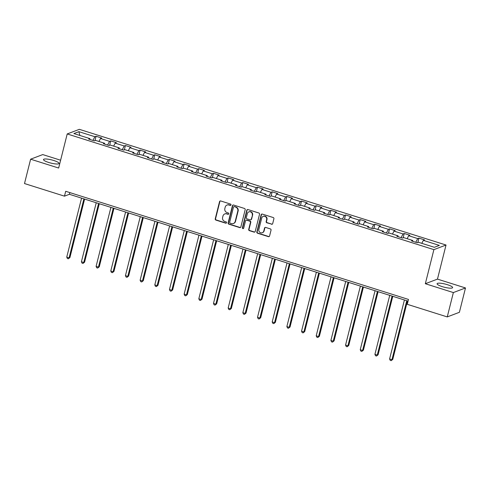 <?xml version="1.0" encoding="UTF-8"?>
<svg xmlns="http://www.w3.org/2000/svg" width="490" height="490" viewBox="0 0 490 490"><rect width="100%" height="100%" fill="white"/><g stroke="black" fill="none" stroke-linecap="round" stroke-linejoin="round"><path stroke-width="0.73" d="M231.011 204.936A0.704 0.662 -110.8 0 0 230.533 204.067L220.721 200.967A1.004 0.943 -110.8 0 0 219.557 201.635L215.232 218.846A1.004 0.943 -110.8 0 0 215.918 220.09L225.725 223.189A0.704 0.662 -110.8 0 0 226.539 222.723A0.704 0.662 -110.8 0 0 226.061 221.847L224.794 221.449A3.222 3.026 -110.8 0 1 222.607 217.456L222.968 216.023A3.222 3.026 -110.8 0 1 226.692 213.891L227.96 214.295A0.704 0.662 -110.8 0 0 228.775 213.83A0.704 0.662 -110.8 0 0 228.297 212.954L227.029 212.556A3.222 3.026 -110.8 0 1 224.843 208.562L225.204 207.129A3.222 3.026 -110.8 0 1 228.922 205.004L230.196 205.402A0.704 0.662 -110.8 0 0 231.011 204.936M447.413 284.69A7.999 1.629 14.1 0 0 437.092 283.716A7.999 1.629 14.1 0 0 442.292 286.638A7.999 1.629 14.1 0 0 452.613 287.612A7.999 1.629 14.1 0 0 447.413 284.69M53.82 160.518A7.999 1.629 14.1 0 0 43.506 159.538A7.999 1.629 14.1 0 0 48.706 162.46A7.999 1.629 14.1 0 0 59.027 163.44A7.999 1.629 14.1 0 0 53.82 160.518M271.521 224.273A1.004 0.943 -110.8 0 0 272.685 223.605L273.898 218.779A1.004 0.943 -110.8 0 0 273.212 217.529L262.315 214.093A1.004 0.943 -110.8 0 0 261.152 214.755L256.834 231.966A1.004 0.943 -110.8 0 0 257.513 233.216L268.41 236.652A1.004 0.943 -110.8 0 0 269.574 235.984L271.037 230.153A1.004 0.943 -110.8 0 0 270.358 228.91L265.69 227.434A1.004 0.943 -110.8 0 0 264.526 228.101L263.804 230.992A2.695 2.53 -110.8 0 1 259.651 232.15A2.695 2.53 -110.8 0 1 258.861 229.436L261.709 218.105A2.695 2.53 -110.8 0 1 265.862 216.948A2.695 2.53 -110.8 0 1 266.646 219.667L266.174 221.554A1.004 0.943 -110.8 0 0 266.854 222.797L271.846 224.144A1.004 0.943 -110.8 0 0 272.275 224.175M425.332 283.722L453.366 292.567L447.248 316.92L459.381 312.308L465.5 287.955L437.466 279.116L446.029 245.025L433.895 249.637L425.332 283.722L437.466 279.116M60.613 160.218L42.753 154.583L30.619 159.195L58.647 168.039L67.21 133.948L433.895 249.637M30.619 159.195L24.5 183.548L64.478 196.159L69.396 194.291L408.066 301.136M447.248 316.92L407.27 304.308L408.495 299.439L65.703 191.29L64.478 196.159M245.178 209.72A1.004 0.943 -110.8 0 0 244.498 208.471L233.601 205.034A1.004 0.943 -110.8 0 0 232.438 205.696L228.113 222.907A1.004 0.943 -110.8 0 0 228.799 224.157L239.696 227.593A1.004 0.943 -110.8 0 0 240.86 226.925L245.178 209.72M247.958 209.561L258.855 213.003A1.004 0.943 -110.8 0 1 259.535 214.246L255.217 231.458A1.004 0.943 -110.8 0 1 254.053 232.119L249.386 230.649A1.004 0.943 -110.8 0 1 248.706 229.406L250.457 222.423A1.004 0.943 -110.8 0 0 249.778 221.174L246.684 220.2A1.004 0.943 -110.8 0 0 245.521 220.868L243.695 228.132A0.704 0.662 -110.8 0 1 242.605 228.432A0.704 0.662 -110.8 0 1 242.403 227.721L246.795 210.228A1.004 0.943 -110.8 0 1 247.958 209.561M446.029 245.025L79.349 129.335L67.21 133.948M418.913 238.122L417.713 238.575L408.685 235.727L409.879 235.274L404.238 233.491L403.037 233.944L394.009 231.096L395.21 230.643L389.562 228.861L388.368 229.314L379.334 226.466L380.534 226.013L374.887 224.23L373.692 224.69L364.658 221.835L365.859 221.382L360.211 219.6L359.017 220.059L349.983 217.205L351.183 216.752L345.536 214.969L344.341 215.429L335.313 212.58L336.507 212.121L330.86 210.345L329.666 210.798L320.638 207.95L321.832 207.49L316.191 205.714L314.99 206.168L305.962 203.319L307.157 202.866L301.515 201.084L300.315 201.537L291.287 198.689L292.481 198.236L286.84 196.453L285.639 196.907L276.611 194.058L277.805 193.605L272.164 191.823L270.964 192.276L261.936 189.428L263.13 188.975L257.489 187.192L256.295 187.646L247.26 184.797L248.461 184.344L242.813 182.562L241.619 183.021L232.585 180.167L233.785 179.714L228.138 177.931L226.944 178.391L217.909 175.543L219.11 175.083L213.462 173.307L212.268 173.76L203.234 170.912L204.434 170.453L198.787 168.676L197.593 169.13L188.564 166.282L189.759 165.822L184.111 164.046L182.917 164.499L173.889 161.651L175.083 161.198L169.442 159.415L168.242 159.869L159.213 157.021L160.408 156.567L154.767 154.785L153.566 155.238L144.538 152.39L145.732 151.937L140.091 150.154L138.891 150.608L129.862 147.76L131.057 147.306L125.416 145.524L124.215 145.983L115.187 143.129L116.387 142.676L110.74 140.893L109.546 141.353L100.511 138.499L101.712 138.045L96.065 136.263L94.87 136.722L78.878 131.675L73.892 133.568L89.884 138.615L88.684 139.068L94.331 140.851L95.526 140.397L104.56 143.245L103.359 143.699L109.007 145.481L110.201 145.028L119.235 147.876L118.035 148.329L123.682 150.112L124.877 149.658L133.905 152.506L132.71 152.96L138.358 154.742L139.552 154.283L148.58 157.137L147.386 157.59L153.027 159.373L154.228 158.913L163.256 161.767L162.061 162.221L167.703 164.003L168.903 163.544L177.931 166.392L176.737 166.851L182.378 168.627L183.579 168.174L192.607 171.022L191.412 171.482L197.054 173.258L198.254 172.805L207.282 175.653L206.088 176.106L211.729 177.888L212.923 177.435L221.958 180.283L220.757 180.737L226.405 182.519L227.599 182.066L236.633 184.914L235.433 185.367L241.08 187.149L242.274 186.696L251.309 189.544L250.108 189.998L255.756 191.78L256.95 191.327L265.984 194.175L264.784 194.628L270.431 196.41L271.625 195.951L280.654 198.805L279.459 199.258L285.1 201.041L286.301 200.582L295.329 203.43L294.135 203.889L299.776 205.665L300.976 205.212L310.005 208.06L308.81 208.52L314.451 210.296L315.652 209.843L324.68 212.691L323.486 213.144L329.127 214.926L330.327 214.473L339.356 217.321L338.161 217.774L343.802 219.557L345.003 219.104L354.031 221.952L352.831 222.405L358.478 224.187L359.672 223.734L368.707 226.582L367.506 227.035L373.153 228.818L374.348 228.364L383.382 231.213L382.182 231.666L387.829 233.448L389.023 232.989L398.058 235.843L396.857 236.296L402.504 238.079L403.699 237.619L412.727 240.474L411.533 240.927L417.18 242.709L418.374 242.25L434.367 247.297L439.352 245.404L423.36 240.357L424.554 239.904L418.913 238.122L417.823 242.464M415.79 242.268L417.713 238.575M407.135 238.704L408.685 235.727M412.727 240.474L412.813 241.331M401.114 237.638L403.037 233.944M392.459 234.073L394.009 231.096M398.058 235.843L398.137 236.701M386.438 233.007L388.368 229.314M377.784 229.443L379.334 226.466M383.382 231.213L383.462 232.07M371.763 228.377L373.692 224.69M363.108 224.818L364.658 221.835M368.707 226.582L368.792 227.44M357.094 223.752L359.017 220.059M348.433 220.188L349.983 217.205M354.031 221.952L354.117 222.809M342.418 219.122L344.341 215.429M333.757 215.557L335.313 212.58M339.356 217.321L339.441 218.179M327.743 214.491L329.666 210.798M319.082 210.927L320.638 207.95M324.68 212.691L324.766 213.548M313.067 209.861L314.99 206.168M304.406 206.296L305.962 203.319M310.005 208.06L310.09 208.924M298.392 205.23L300.315 201.537M289.731 201.666L291.287 198.689M295.329 203.43L295.415 204.293M283.716 200.6L285.639 196.907M275.062 197.035L276.611 194.058M280.654 198.805L280.739 199.663M269.041 195.969L270.964 192.276M260.386 192.405L261.936 189.428M265.984 194.175L266.064 195.032M254.365 191.339L256.295 187.646M245.711 187.774L247.26 184.797M251.309 189.544L251.388 190.402M239.69 186.708L241.619 183.021M231.035 183.15L232.585 180.167M236.633 184.914L236.719 185.771M225.02 182.084L226.944 178.391M216.36 178.519L217.909 175.543M221.958 180.283L222.043 181.141M210.345 177.454L212.268 173.76M201.684 173.889L203.234 170.912M207.282 175.653L207.368 176.51M195.669 172.823L197.593 169.13M187.008 169.258L188.564 166.282M192.607 171.022L192.693 171.886M180.994 168.193L182.917 164.499M172.333 164.628L173.889 161.651M177.931 166.392L178.017 167.255M166.318 163.562L168.242 159.869M157.657 159.997L159.213 157.021M163.256 161.767L163.342 162.625M151.643 158.932L153.566 155.238M142.982 155.367L144.538 152.39M148.58 157.137L148.666 157.994M136.967 154.301L138.891 150.608M128.313 150.736L129.862 147.76M133.905 152.506L133.99 153.364M122.292 149.671L124.215 145.983M113.637 146.112L115.187 143.129M119.235 147.876L119.315 148.733M107.616 145.046L109.546 141.353M98.962 141.481L100.511 138.499M104.56 143.245L104.64 144.103M92.941 140.416L94.87 136.722M79.876 135.46L78.878 131.675M89.884 138.615L89.97 139.472M453.366 292.567L465.5 287.955M421.804 243.334L423.36 240.357M69.825 192.588L69.396 194.291M94.974 140.606L96.065 136.263M109.65 145.236L110.74 140.893M124.325 149.867L125.416 145.524M139.001 154.497L140.091 150.154M153.676 159.128L154.767 154.785M168.352 163.752L169.442 159.415M183.027 168.382L184.111 164.046M197.697 173.013L198.787 168.676M212.372 177.643L213.462 173.307M227.048 182.274L228.138 177.931M241.723 186.904L242.813 182.562M256.399 191.535L257.489 187.192M271.074 196.165L272.164 191.823M285.75 200.796L286.84 196.453M300.425 205.42L301.515 201.084M315.101 210.051L316.191 205.714M329.77 214.681L330.86 210.345M344.446 219.312L345.536 214.969M359.121 223.942L360.211 219.6M373.797 228.573L374.887 224.23M388.472 233.203L389.562 228.861M403.148 237.834L404.238 233.491M230.766 205.304A0.704 0.662 -110.8 0 1 230.521 205.279L229.253 204.875A3.222 3.026 -110.8 0 0 227.342 204.924L227.011 205.053M224.775 213.94L225.106 213.818A3.222 3.026 -110.8 0 1 227.017 213.769L228.291 214.173A0.704 0.662 -110.8 0 0 228.536 214.197M220.292 200.937A1.004 0.943 -110.8 0 0 219.881 201.513L215.563 218.718A1.004 0.943 -110.8 0 0 216.243 219.967L226.055 223.06A0.704 0.662 -110.8 0 0 226.3 223.091M233.173 205.004A1.004 0.943 -110.8 0 0 232.762 205.573L228.444 222.785A1.004 0.943 -110.8 0 0 229.124 224.028L240.02 227.47A1.004 0.943 -110.8 0 0 240.449 227.501M234.281 206.694A0.704 0.662 -110.8 0 0 233.467 207.16L229.669 222.264A0.704 0.662 -110.8 0 0 230.147 223.134L231.488 223.556A3.222 3.026 -110.8 0 0 235.212 221.431L237.803 211.104A3.222 3.026 -110.8 0 0 235.617 207.117L234.606 206.566A0.704 0.662 -110.8 0 0 234.189 206.578L233.859 206.7M233.399 223.514L233.73 223.385A3.222 3.026 -110.8 0 0 235.537 221.309L235.212 221.431M234.606 206.566L235.947 206.988A3.222 3.026 -110.8 0 1 238.134 210.982L235.537 221.309M246.084 220.218L246.409 220.09A1.004 0.943 -110.8 0 1 247.009 220.077L250.102 221.051A1.004 0.943 -110.8 0 1 250.788 222.301L249.03 229.277A1.004 0.943 -110.8 0 0 249.716 230.527L254.377 231.997A1.004 0.943 -110.8 0 0 254.806 232.027M247.53 209.53A1.004 0.943 -110.8 0 0 247.125 210.106L242.728 227.599A0.704 0.662 -110.8 0 0 243.45 228.499M252.277 215.184A2.695 2.53 -110.8 0 0 248.853 211.882A2.695 2.53 -110.8 0 0 247.34 213.622L246.335 217.615A1.004 0.943 -110.8 0 0 247.015 218.865L250.108 219.839A1.004 0.943 -110.8 0 0 251.272 219.171L252.607 215.055A2.695 2.53 -110.8 0 0 249.177 211.76L248.853 211.882M250.709 219.826L251.039 219.698A1.004 0.943 -110.8 0 0 251.603 219.048L251.272 219.171M252.607 215.055L251.603 219.048M263.222 216.366L263.546 216.243A2.695 2.53 -110.8 0 1 266.977 219.538L266.499 221.425A1.004 0.943 -110.8 0 0 267.185 222.674L271.846 224.144M262.291 232.732L262.615 232.609A2.695 2.53 -110.8 0 0 264.128 230.87L263.804 230.992M265.262 227.403A1.004 0.943 -110.8 0 0 264.857 227.979L264.128 230.87M261.887 214.063A1.004 0.943 -110.8 0 0 261.482 214.632L257.158 231.844A1.004 0.943 -110.8 0 0 257.844 233.087L268.734 236.529A1.004 0.943 -110.8 0 0 269.163 236.56M81.561 198.125L66.744 257.115L69.096 257.856L69.917 257.544L84.599 199.087M69.917 257.544L68.318 258.806L69.096 257.856L83.913 198.867M68.318 258.806L67.381 258.512L66.744 257.115M96.236 202.756L81.42 261.746L83.772 262.487L84.592 262.175L99.274 203.718M84.592 262.175L82.994 263.436L83.772 262.487L98.588 203.497M82.994 263.436L82.051 263.142L81.42 261.746M110.912 207.386L96.095 266.376L98.447 267.117L99.268 266.805L113.95 208.348M99.268 266.805L97.669 268.067L98.447 267.117L113.264 208.128M97.669 268.067L96.726 267.773L96.095 266.376M125.587 212.017L110.771 271.007L113.123 271.748L113.943 271.436L128.625 212.972M113.943 271.436L112.345 272.697L113.123 271.748L127.939 212.758M112.345 272.697L111.401 272.397L110.771 271.007M140.263 216.647L125.446 275.637L127.798 276.378L128.619 276.066L143.301 217.603M128.619 276.066L127.02 277.328L127.798 276.378L142.615 217.389M127.02 277.328L126.077 277.028L125.446 275.637M154.938 221.278L140.122 280.262L142.474 281.009L143.288 280.697L157.976 222.233M143.288 280.697L141.696 281.958L142.474 281.009L157.29 222.019M141.696 281.958L140.753 281.658L140.122 280.262M169.614 225.908L154.797 284.892L157.143 285.633L157.964 285.327L172.651 226.864M157.964 285.327L156.371 286.589L157.143 285.633L171.966 226.65M156.371 286.589L155.428 286.289L154.797 284.892M184.283 230.533L169.467 289.523L171.819 290.264L172.639 289.951L187.327 231.494M172.639 289.951L171.041 291.213L171.819 290.264L186.635 231.28M171.041 291.213L170.104 290.919L169.467 289.523M198.958 235.163L184.142 294.153L186.494 294.894L187.315 294.582L202.003 236.125M187.315 294.582L185.716 295.844L186.494 294.894L201.31 235.904M185.716 295.844L184.779 295.55L184.142 294.153M213.634 239.794L198.818 298.784L201.169 299.525L201.99 299.212L216.672 240.755M201.99 299.212L200.392 300.474L201.169 299.525L215.986 240.535M200.392 300.474L199.454 300.18L198.818 298.784M228.309 244.424L213.493 303.414L215.845 304.155L216.666 303.843L231.347 245.386M216.666 303.843L215.067 305.105L215.845 304.155L230.661 245.165M215.067 305.105L214.13 304.811L213.493 303.414M242.985 249.055L228.168 308.045L230.521 308.786L231.341 308.473L246.023 250.016M231.341 308.473L229.743 309.735L230.521 308.786L245.337 249.796M229.743 309.735L228.799 309.441L228.168 308.045M257.66 253.685L242.844 312.675L245.196 313.416L246.017 313.104L260.698 254.641M246.017 313.104L244.418 314.366L245.196 313.416L260.012 254.426M244.418 314.366L243.475 314.066L242.844 312.675M272.336 258.316L257.519 317.3L259.872 318.047L260.692 317.734L275.374 259.271M260.692 317.734L259.094 318.996L259.872 318.047L274.688 259.057M259.094 318.996L258.15 318.696L257.519 317.3M287.011 262.946L272.195 321.93L274.547 322.671L275.362 322.365L290.049 263.902M275.362 322.365L273.769 323.627L274.547 322.671L289.363 263.687M273.769 323.627L272.826 323.327L272.195 321.93M301.687 267.577L286.871 326.56L289.223 327.302L290.037 326.995L304.725 268.532M290.037 326.995L288.445 328.257L289.223 327.302L304.039 268.318M288.445 328.257L287.501 327.957L286.871 326.56M316.362 272.201L301.54 331.191L303.892 331.932L304.713 331.62L319.4 273.163M304.713 331.62L303.114 332.882L303.892 331.932L318.708 272.948M303.114 332.882L302.177 332.588L301.54 331.191M331.032 276.832L316.215 335.822L318.567 336.563L319.388 336.25L334.076 277.793M319.388 336.25L317.79 337.512L318.567 336.563L333.384 277.573M317.79 337.512L316.852 337.218L316.215 335.822M345.707 281.462L330.891 340.452L333.243 341.193L334.064 340.881L348.745 282.424M334.064 340.881L332.465 342.143L333.243 341.193L348.059 282.203M332.465 342.143L331.528 341.849L330.891 340.452M360.383 286.093L345.566 345.083L347.918 345.824L348.739 345.511L363.421 287.054M348.739 345.511L347.141 346.773L347.918 345.824L362.735 286.834M347.141 346.773L346.203 346.479L345.566 345.083M375.058 290.723L360.242 349.713L362.594 350.454L363.415 350.142L378.096 291.679M363.415 350.142L361.816 351.404L362.594 350.454L377.41 291.464M361.816 351.404L360.873 351.103L360.242 349.713M389.734 295.354L374.917 354.344L377.269 355.085L378.09 354.772L392.772 296.309M378.09 354.772L376.491 356.034L377.269 355.085L392.086 296.095M376.491 356.034L375.548 355.734L374.917 354.344M404.409 299.984L389.593 358.968L391.945 359.715L392.766 359.403L407.447 300.94M392.766 359.403L391.167 360.665L391.945 359.715L406.761 300.725M391.167 360.665L390.224 360.364L389.593 358.968M229.253 204.875L228.922 205.004M228.291 214.173L227.96 214.295M227.017 213.769L226.692 213.891M226.055 223.06L225.725 223.189M216.243 219.967L215.918 220.09M215.563 218.718L215.232 218.846M219.881 201.513L219.557 201.635M230.521 205.279L230.196 205.402M240.02 227.47L239.696 227.593M229.124 224.028L228.799 224.157M228.444 222.785L228.113 222.907M232.762 205.573L232.438 205.696M238.134 210.982L237.803 211.104M235.947 206.988L235.617 207.117M254.377 231.997L254.053 232.119M249.716 230.527L249.386 230.649M249.03 229.277L248.706 229.406M250.788 222.301L250.457 222.423M250.102 221.051L249.778 221.174M247.009 220.077L246.684 220.2M242.728 227.599L242.403 227.721M247.125 210.106L246.795 210.228M267.185 222.674L266.854 222.797M266.499 221.425L266.174 221.554M266.977 219.538L266.646 219.667M264.857 227.979L264.526 228.101M268.734 236.529L268.41 236.652M257.844 233.087L257.513 233.216M257.158 231.844L256.834 231.966M261.482 214.632L261.152 214.755"/></g></svg>

